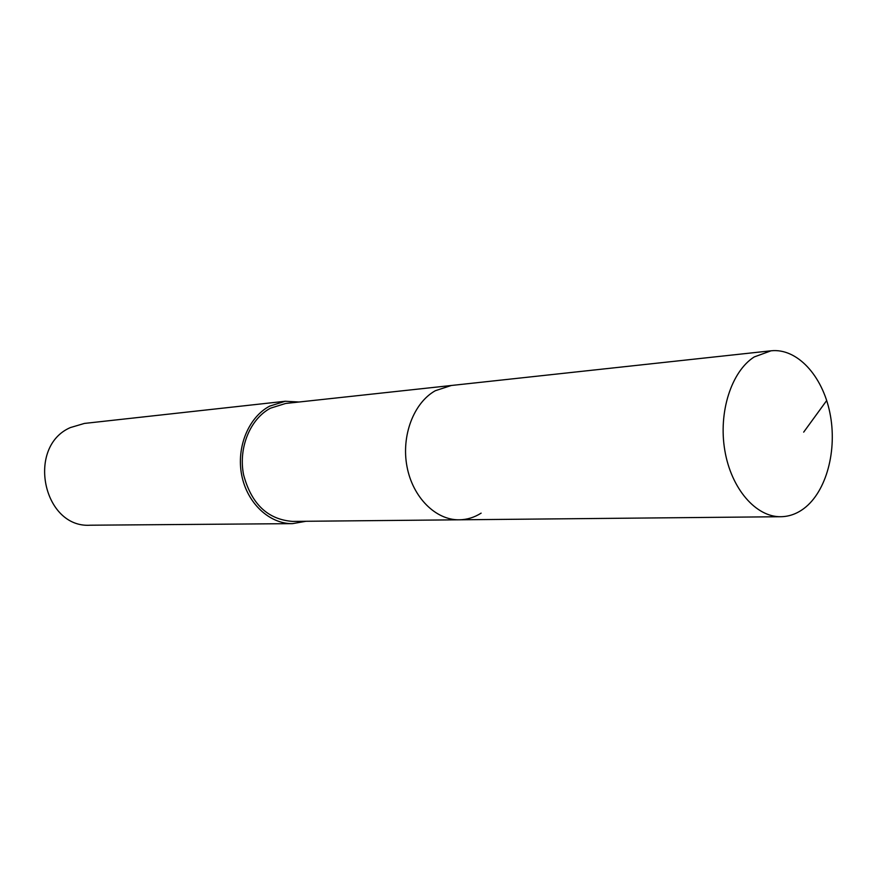 <?xml version="1.0" encoding="UTF-8"?>
<svg xmlns="http://www.w3.org/2000/svg" width="876" height="876" viewBox="0 0 876 876"><rect width="100%" height="100%" fill="white"/><g stroke="black" fill="none" stroke-linecap="round" stroke-linejoin="round"><path stroke-width="1.31" d="M803.861 508.551C796.722 513.862 789.057 516.588 780.855 516.72C755.977 517.212 731.23 488.764 724.824 450.472C718.243 412.246 731.405 371.413 754.203 356.948L771.088 350.794C797.04 347.969 822.4 375.585 829.879 412.782C837.533 449.925 826.517 491.622 803.861 508.551M435.328 390.718C413.713 402.752 401.12 435.788 406.979 466.525C412.684 497.316 435.668 520.213 459.232 519.807C435.668 520.213 412.684 497.316 406.979 466.525C401.12 435.788 413.713 402.752 435.328 390.718L451.315 385.484L435.328 390.718M771.088 350.794L285.631 403.464L270.531 408.161C250.131 418.881 238.195 447.877 243.583 474.781C251.412 503.974 267.738 519.512 292.573 521.406L780.855 516.72M481.132 513.139C474.299 517.464 466.996 519.687 459.232 519.807M306.02 521.275L292.475 523.64C269.403 523.968 247.12 503.142 241.71 475.186C236.148 447.275 248.554 417.206 269.709 406.114L285.269 401.252L299.001 402.007M285.269 401.252L84.414 423.426L70.376 427.576C25.984 446.683 43.099 528.524 90.403 525.206L292.475 523.64M803.686 432.131L826.692 400.529"/></g></svg>
